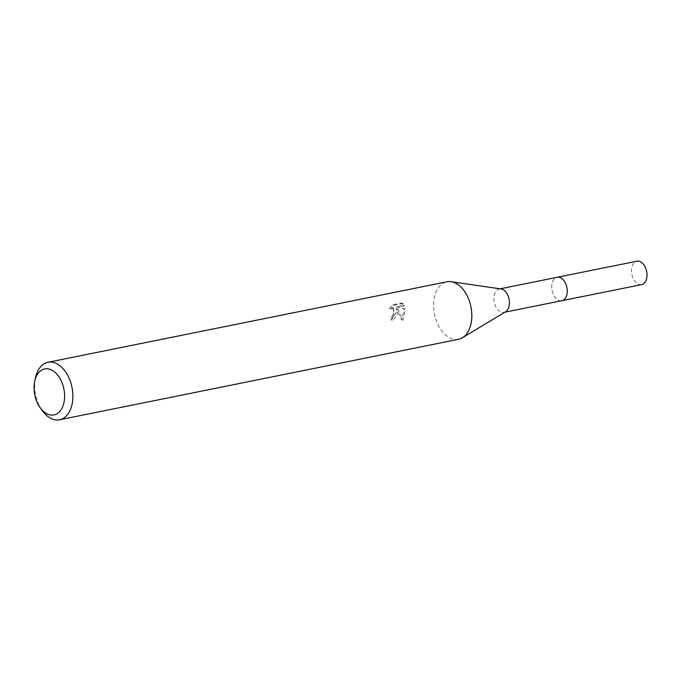 <?xml version="1.0" encoding="UTF-8"?>
<svg xmlns="http://www.w3.org/2000/svg" width="681" height="681" viewBox="0 0 681 681"><rect width="100%" height="100%" fill="white"/><g stroke="black" fill="none" stroke-linecap="round" stroke-linejoin="round"><path stroke-width="0.51" stroke-dasharray="3.4 2.55" d="M561.842 300.696A11.926 7.551 78.6 0 1 558.062 300.015A11.926 7.551 78.6 0 1 551.721 286.556A11.926 7.551 78.6 0 1 553.908 279.406A11.926 7.551 78.6 0 1 557.126 277.32M561.553 300.755A11.935 7.559 78.6 0 1 558.079 300.023A11.935 7.559 78.6 0 1 551.721 286.548A11.935 7.559 78.6 0 1 553.917 279.397A11.935 7.559 78.6 0 1 556.837 277.371M505.591 311.745A11.926 7.551 78.6 0 1 504.017 312.366A11.926 7.551 78.6 0 1 493.887 298.218A11.926 7.551 78.6 0 1 499.301 288.982A11.926 7.551 78.6 0 1 500.995 288.94M458.517 339.291A29.326 18.574 78.6 0 1 433.618 304.509A29.326 18.574 78.6 0 1 446.915 281.798M392.06 317.167L393.644 316.35L393.763 308.229L390.826 308.961L394.035 305.25L402.811 303.479L404.531 305.76L397.423 307.191L405.306 309.08L402.888 320.24L397.704 308.91L396.887 315.967L392.392 320.266A27.368 17.34 78.6 0 1 392.06 317.167L390.775 316.759A29.326 18.574 -101.4 0 0 391.081 319.857L396.538 311.992L396.419 308.502L401.552 319.815L404.105 310.468L404.029 308.68L396.121 306.782L403.229 305.352L401.467 303.054M42.213 410.549A29.326 18.574 78.6 0 1 34.68 384.995A29.326 18.574 78.6 0 1 35.548 377.521M402.811 303.479L401.475 303.054L392.699 304.824L389.532 308.553L392.469 307.812L394.18 312.468L392.358 315.941L390.775 316.759M394.035 305.25L392.699 304.824M390.826 308.961L389.523 308.544M392.392 320.266L391.081 319.857M397.704 308.91L396.419 308.502M404.531 305.76L403.229 305.352M397.423 307.191L396.121 306.782M405.306 309.08L404.029 308.68M402.888 320.24L401.552 319.815M641.613 284.607A11.926 7.551 78.6 0 1 639.033 284.437A11.926 7.551 78.6 0 1 631.559 272.426A11.926 7.551 78.6 0 1 636.897 261.223M561.433 300.781A11.943 7.568 78.6 0 1 559.28 300.551A11.943 7.568 78.6 0 1 551.823 288.855A11.943 7.568 78.6 0 1 556.717 277.397M500.126 288.812L499.301 288.982M392.469 307.812L393.763 308.229M504.842 312.196L504.017 312.366"/><path stroke-width="1.02" d="M500.126 288.812L557.126 277.32A11.926 7.551 78.6 0 1 567.256 291.459A11.926 7.551 78.6 0 1 561.842 300.696L504.842 312.196M556.837 277.371A11.935 7.559 78.6 0 1 567.273 291.459A11.935 7.559 78.6 0 1 561.553 300.755M34.74 381.122L35.548 377.521A29.326 18.574 78.6 0 1 47.976 362.283L446.915 281.798A29.326 18.574 78.6 0 1 451.077 281.696L500.995 288.94A11.926 7.551 78.6 0 1 509.431 303.13A11.926 7.551 78.6 0 1 505.591 311.745L462.39 337.776A29.326 18.574 78.6 0 1 458.517 339.291L59.579 419.777A29.326 18.574 78.6 0 1 42.213 410.549L40.077 407.544A23.46 14.863 78.6 0 1 34.05 387.097A23.46 14.863 78.6 0 1 34.74 381.122A23.46 14.863 78.6 0 1 51.858 370.132A23.46 14.863 78.6 0 1 64.61 396.759A23.46 14.863 78.6 0 1 55.927 414.303A23.46 14.863 78.6 0 1 40.077 407.544M451.077 281.696A29.326 18.574 78.6 0 1 471.822 316.58A29.326 18.574 78.6 0 1 462.39 337.776M47.976 362.283A29.326 18.574 78.6 0 1 72.884 397.066A29.326 18.574 78.6 0 1 59.579 419.777M556.717 277.397A11.943 7.568 78.6 0 1 557.135 277.295L636.897 261.223A11.926 7.551 78.6 0 1 639.476 261.385A11.926 7.551 78.6 0 1 646.95 273.396A11.926 7.551 78.6 0 1 641.613 284.607L561.859 300.713A11.943 7.568 78.6 0 1 561.433 300.781M557.135 277.295A11.943 7.568 78.6 0 1 559.722 277.456A11.943 7.568 78.6 0 1 567.205 289.493A11.943 7.568 78.6 0 1 561.859 300.713"/></g></svg>
